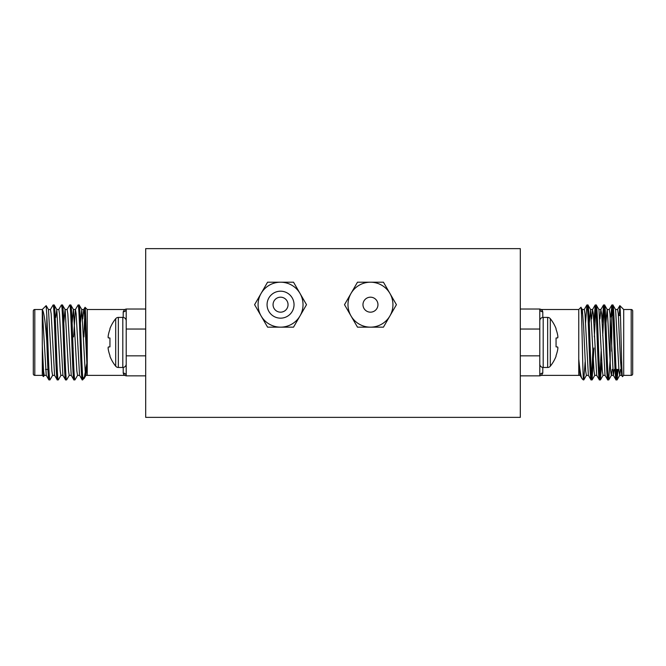 <?xml version="1.0" encoding="UTF-8"?>
<svg xmlns="http://www.w3.org/2000/svg" width="666" height="666" viewBox="0 0 666 666"><rect width="100%" height="100%" fill="white"/><g stroke="black" fill="none" stroke-linecap="round" stroke-linejoin="round"><path stroke-width="1" d="M362.97 304.678A7.492 7.492 0 0 1 370.463 297.186A7.492 7.492 0 0 1 377.955 304.678A7.492 7.492 0 0 1 370.463 312.171A7.492 7.492 0 0 1 362.97 304.678M294.039 304.678A13.486 13.486 0 0 0 280.553 291.192A13.486 13.486 0 0 0 267.066 304.678A13.486 13.486 0 0 0 280.553 318.165A13.486 13.486 0 0 0 294.039 304.678M303.03 304.678A22.477 22.477 0 0 0 300.016 293.44L306.51 304.678L300.016 315.917A22.477 22.477 0 0 0 303.03 304.678M288.045 304.678A7.492 7.492 0 0 0 280.553 297.186A7.492 7.492 0 0 0 273.06 304.678A7.492 7.492 0 0 0 280.553 312.171A7.492 7.492 0 0 0 288.045 304.678M280.553 282.201A22.477 22.477 0 0 0 261.089 315.917A22.477 22.477 0 0 0 300.016 315.917L293.531 327.156L267.574 327.156L254.595 304.678L267.574 282.201L293.531 282.201L300.016 293.44A22.477 22.477 0 0 0 280.553 282.201M392.94 304.678A22.477 22.477 0 0 0 389.926 293.44L396.42 304.678L389.926 315.917A22.477 22.477 0 0 0 392.94 304.678M370.463 282.201A22.477 22.477 0 0 0 350.999 315.917A22.477 22.477 0 0 0 389.926 315.917L383.441 327.156L357.484 327.156L344.505 304.678L357.484 282.201L383.441 282.201L389.926 293.44A22.477 22.477 0 0 0 370.463 282.201M520.312 263.619L520.312 417.366L145.688 417.366L145.688 248.634L520.312 248.634L520.312 263.619M610.222 317.482L611.721 315.468L611.721 351.198L611.721 315.468L612.911 315.468M618.414 315.468L620.454 315.468M616.033 369.414L618.864 369.414M631.202 375.374A1.499 1.499 0 0 0 632.7 373.876L632.7 311.005A1.499 1.499 0 0 0 631.202 309.507L623.709 309.507L623.709 375.374L631.202 375.374L631.202 309.507M616.05 379.903L617.057 379.903C615.675 382.192 614.285 302.689 612.895 304.978L611.888 304.978C613.269 302.689 614.668 382.192 616.05 379.903L613.353 375.299L609.964 313.919L609.273 309.507L607.192 309.507L605.935 323.018M620.496 369.414L619.755 375.299L618.98 370.962L615.592 309.582L612.895 304.978M588.461 375.374L586.38 375.374L585.68 370.962L583.599 325.974L582.292 309.582L580.943 307.317C581.751 304.529 582.517 365.085 583.283 377.406L583.283 379.903L583.757 379.903L583.283 376.839M591.075 379.903L592.082 379.903C590.7 382.192 589.31 302.689 587.92 304.978L586.913 304.978C588.294 302.689 589.693 382.192 591.075 379.903L588.378 375.299L584.989 313.919L584.298 309.507L582.217 309.507L581.501 314.152M596.786 375.374L594.705 375.374L594.005 370.962L590.617 309.582L587.92 304.978M599.4 379.903L600.407 379.903C599.025 382.192 597.635 302.689 596.245 304.978L595.238 304.978C596.619 302.689 598.018 382.192 599.4 379.903L596.703 375.299L593.314 313.919L592.54 309.582L591.583 318.947M605.111 375.374L603.03 375.374L602.33 370.962L598.942 309.582L596.245 304.978M607.725 379.903L608.732 379.903C607.35 382.192 605.96 302.689 604.57 304.978L603.562 304.978C604.944 302.689 606.343 382.192 607.725 379.903L605.028 375.299L601.639 313.919L600.865 309.582L599.908 318.947M614.252 369.414L613.436 375.374L611.355 375.374L610.655 370.962L607.267 309.582L604.57 304.978M586.913 304.978L585.547 323.018M585.123 361.863L583.757 379.903M595.238 304.978L593.872 323.018M592.907 349.2L591.583 377.131M595.745 307.75L594.372 336.896M593.964 347.985L592.082 379.903M603.562 304.978L602.197 323.018M601.232 349.2L599.908 377.131M604.07 307.75L602.738 335.681M601.773 361.863L600.407 379.903M611.888 304.978L610.814 316.375M612.395 307.75L611.871 315.468M610.222 358.483L608.732 379.903M623.709 309.507L619.838 305.636C620.679 303.854 621.561 379.287 622.477 376.606L621.678 375.299L620.371 358.907L618.289 313.919L617.598 309.507L615.517 309.507M623.709 375.374L622.477 376.606M542.124 310.081L542.79 311.813L541.425 309.507L578.754 309.507L578.754 359.041C579.895 370.662 580.985 377.197 582.026 378.646L583.283 379.903M542.79 367.441L542.79 373.068L541.425 375.374L578.754 375.374L578.754 359.041L580.053 375.299L582.026 378.646M578.754 309.507L580.943 307.317M520.312 309.024L539.793 309.024L539.793 375.857L520.312 375.857M520.312 329.037L539.793 329.037L539.793 355.844L520.312 355.844M619.18 315.551L619.838 305.636L617.515 309.582M617.074 369.414L616.558 377.131M618.09 369.414L617.057 379.903M623.709 315.468L623.709 309.69M612.171 369.414L611.43 375.299L608.807 379.845M590.617 309.582L589.285 323.018M610.222 316.966L610.222 364.344M542.79 317.441L542.79 311.813A2.997 2.789 0 0 1 539.793 309.024L541.425 309.507M542.79 373.068A2.997 2.789 0 0 0 539.793 375.857L541.425 375.374M556.06 338.02L557.658 337.887L556.06 338.02L556.06 346.861L557.658 346.994L556.06 346.861L556.06 338.02L557.717 337.812A37.704 14.377 -5.4 0 0 557.875 337.229A37.704 14.377 -5.4 0 1 557.717 337.812M556.06 355.552A37.862 37.721 -90 0 0 557.658 349.875A37.862 37.721 -90 0 1 556.06 355.552L556.06 356.277A37.887 37.887 0 0 1 550.299 366.2A3.397 3.397 0 0 1 547.652 367.465L547.652 317.416L543.19 317.416A3.397 3.397 0 0 0 539.793 320.812M556.06 329.329A37.862 37.721 -90 0 1 557.658 335.006A37.862 37.721 -90 0 0 556.06 329.329L556.06 328.604A37.887 37.887 0 0 0 550.299 318.681A3.397 3.397 0 0 0 547.652 317.416M557.717 335.356A37.704 34.699 -12.9 0 1 557.875 336.73L557.875 337.229L557.875 336.73A37.704 34.699 -12.9 0 0 557.717 335.356L557.658 335.006M557.717 347.069A37.704 14.377 -174.6 0 1 557.875 347.652L557.875 348.151A37.704 34.699 -167.1 0 1 557.717 349.525A37.704 34.699 -167.1 0 0 557.875 348.151L557.875 347.652A37.704 14.377 -174.6 0 0 557.717 347.069L556.06 346.861L557.658 346.994M547.652 367.465L543.19 367.465A3.397 3.397 0 0 1 539.793 364.069M550.299 366.2L550.299 318.681M55.778 316.966L55.186 316.375M47.91 369.414L45.504 369.414M34.798 375.374A1.499 1.499 0 0 1 33.3 373.876L33.3 311.005A1.499 1.499 0 0 1 34.798 309.507L34.798 375.374L42.291 375.374L43.523 376.606L42.291 345.587L42.291 309.507L34.798 309.507M49.95 379.903L48.868 379.845L46.245 375.299L42.291 309.69C43.914 311.613 45.43 322.186 46.82 341.4L46.82 315.551C47.819 336.438 48.918 381.768 49.95 379.903L52.647 375.299M50.408 309.582L53.105 304.978C54.487 302.689 55.877 382.192 57.268 379.903L58.342 379.845L60.972 375.299M55.778 317.482L56.81 309.582L54.179 305.036L53.105 304.978M86.78 363.603L84.149 378.405L82.243 379.903C80.852 382.192 79.462 302.689 78.08 304.978L75.383 309.582L73.61 336.896M67.058 309.582L69.68 305.036L70.763 304.978C72.144 302.689 73.543 382.192 74.925 379.903L77.622 375.299M74.925 379.903L73.918 379.903C72.527 382.192 71.137 302.689 69.755 304.978M80.453 323.018L81.785 309.582L79.154 305.036L78.08 304.978M58.733 309.582L61.355 305.036L62.438 304.978C63.819 302.689 65.218 382.192 66.6 379.903L69.297 375.299M66.6 379.903L65.593 379.903C64.202 382.192 62.812 302.689 61.43 304.978M82.717 379.903L82.717 376.839C81.485 363.186 80.303 302.764 79.088 304.978M72.128 323.018L73.377 309.507L75.458 309.507L76.157 313.919L79.545 375.299L82.243 379.903M70.763 304.978L73.46 309.582L76.848 370.962L77.539 375.374L79.62 375.374M63.803 323.018L65.052 309.507L67.133 309.507L67.832 313.919L71.22 375.299L73.918 379.903M62.438 304.978L65.135 309.582L68.523 370.962L69.214 375.374L71.295 375.374M56.727 309.507L58.808 309.507L59.507 313.919L62.895 375.299L65.593 379.903M54.113 304.978C55.494 302.689 56.893 382.192 58.275 379.903M48.402 309.507L50.483 309.507L51.182 313.919L54.57 375.299L57.268 379.903M42.291 309.507L46.162 305.636L46.82 315.551M44.322 375.299L43.523 376.606M42.291 375.374L42.316 346.711L43.548 370.962L44.239 375.374L46.32 375.374M83.866 336.896L85.057 307.317C85.764 305.919 86.488 355.944 87.246 370.87L87.246 309.507L85.057 307.317M81.785 309.582L85.173 370.962L85.864 375.374L87.246 375.374L87.246 370.87L87.246 375.374L124.575 375.374L123.21 373.068L123.876 374.8M145.688 375.857L126.207 375.857L126.207 309.024A2.997 2.789 0 0 1 123.21 311.813L124.575 309.507L87.246 309.507M145.688 355.844L126.207 355.844L126.207 329.037L145.688 329.037M124.575 309.507L126.207 309.024L145.688 309.024M83.974 378.646L82.717 376.839M54.645 375.374L52.564 375.374L51.873 370.962L48.485 309.582L46.162 305.636M46.82 341.4C47.536 361.979 48.235 380.286 48.943 379.903M56.81 309.582L60.198 370.962L60.889 375.374L62.97 375.374M85.864 375.374L86.905 365.925M73.094 349.2L73.143 347.985M82.742 318.947L83.708 309.582L84.482 313.919L87.246 370.87M124.575 375.374L126.207 375.857A2.997 2.789 0 0 0 123.21 373.068L123.21 367.441M115.701 366.2L115.701 318.681A37.887 37.887 0 0 0 109.94 328.604L109.94 329.329A37.862 37.721 90 0 0 108.342 335.006L108.283 335.356A37.704 34.699 12.9 0 0 108.125 336.73L108.125 337.229A37.704 14.377 5.4 0 0 108.283 337.812L109.94 338.02L109.94 346.861L108.283 347.069A37.704 14.377 174.6 0 0 108.125 347.652L108.125 348.151A37.704 34.699 167.1 0 0 108.283 349.525L108.342 349.875A37.862 37.721 90 0 0 109.94 355.552L109.94 356.277A37.887 37.887 0 0 0 115.701 366.2A3.397 3.397 0 0 0 118.348 367.465L122.81 367.465A3.397 3.397 0 0 0 126.207 364.069M115.701 318.681A3.397 3.397 0 0 1 118.348 317.416L118.348 367.465M118.348 317.416L122.81 317.416A3.397 3.397 0 0 1 126.207 320.812M109.94 355.552A37.862 37.721 90 0 1 108.342 349.875M108.283 349.525A37.704 34.699 167.1 0 1 108.125 348.151L108.125 347.652A37.704 14.377 174.6 0 1 108.283 347.069M108.342 346.994L109.94 346.861L109.94 338.02L108.342 337.887L109.94 338.02M108.283 337.812A37.704 14.377 5.4 0 1 108.125 337.229L108.125 336.73A37.704 34.699 12.9 0 1 108.283 335.356M108.342 335.006A37.862 37.721 90 0 1 109.94 329.329M543.19 367.465L543.19 317.416M123.21 317.441L123.21 311.813M122.81 317.416L122.81 367.465M621.761 375.374L619.68 375.374M600.948 309.507L598.867 309.507M592.623 309.507L590.542 309.507M580.136 375.374L578.754 375.374M609.19 309.582L611.821 305.036M600.865 309.582L603.496 305.036M592.54 309.582L595.171 305.036M584.215 309.582L586.846 305.036M617.132 379.845L619.755 375.299M603.105 375.299L600.482 379.845M594.78 375.299L592.157 379.845M586.455 375.299L583.832 379.845M81.702 309.507L83.783 309.507M85.947 375.299L84.149 378.405M83.708 309.582L85.007 307.334"/></g></svg>
